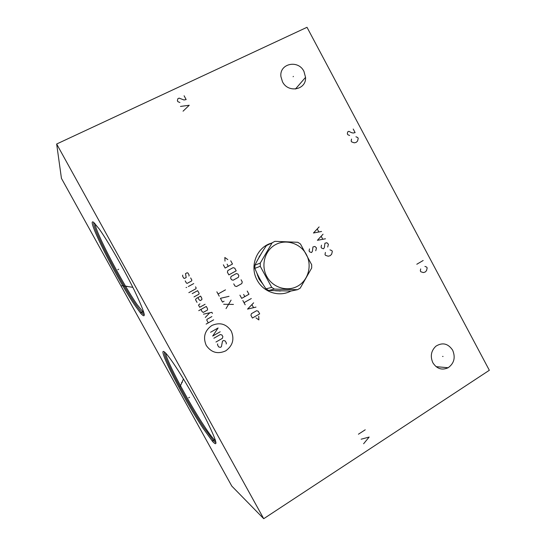 <?xml version="1.0" encoding="UTF-8"?>
<svg xmlns="http://www.w3.org/2000/svg" width="546" height="546" viewBox="0 0 546 546"><rect width="100%" height="100%" fill="white"/><g stroke="black" fill="none" stroke-linecap="round" stroke-linejoin="round"><path stroke-width="0.82" d="M263.718 518.7L489.339 370.284L307.009 27.3L56.661 144.007L61.439 178.351L231.804 486.104L263.718 518.7L56.661 144.007M290.868 291.038C279.463 297.399 263.52 292.383 257.2 280.221C249.167 266.366 256.777 247.01 271.533 243.12M452.641 350.17C455.664 357.5 454.163 363.356 448.136 367.751C441.939 370.509 436.855 368.85 432.882 362.783C430.064 356.333 431.074 350.805 435.906 346.191C442.485 342.137 448.061 343.461 452.641 350.17M303.945 71.389L305.548 77.361C306.511 89.844 288.138 93.489 282.487 81.77L280.931 76.638C279.122 63.554 298.232 59.343 303.945 71.389M203.18 428.467C184.111 399.849 156.449 345.946 164.291 351.856C165.991 353.064 169.103 356.988 173.635 363.622C183.36 377.9 198.41 403.917 207.507 422.27C216.632 441.182 218.332 447.59 212.599 441.482L203.18 428.467M135.64 306.408C117.95 281.019 84.555 214.919 93.776 222.454L99.119 228.863C107.808 240.922 124.195 269.526 134.487 290.67C144.854 312.578 146.949 320.14 140.766 313.363L135.64 306.408M280.146 290.936L279.416 291.045M300.218 288.145L311.691 267.99L311.705 264.796L300.471 243.994L297.809 242.287L274.87 241.332L272.133 242.827L260.285 263.042L260.251 266.291L271.724 287.401L274.447 289.1L297.522 289.687L300.218 288.145M272.133 242.827L266.407 245.598C261.746 252.47 257.903 259.009 254.886 265.213L254.852 268.359C257.719 275.464 261.425 282.282 265.984 288.834L268.625 290.479L291.045 291.038L297.522 289.687M254.852 268.359L260.251 266.291M265.984 288.834L271.724 287.401M254.886 265.213L260.285 263.042M297.891 286.022C308.422 280.084 312.292 265.322 306.292 254.395C300.45 243.38 286.084 238.752 275.484 244.656C264.803 250.389 260.647 265.397 266.796 276.515C272.788 287.722 287.442 292.117 297.891 286.022M268.625 290.479L274.447 289.1M189.53 397.311L188.67 397.822M118.687 269.233L117.799 269.704M182.364 382.214L181.49 382.726M179.975 386.909L183.456 378.979M126.89 286.145L126.017 286.609M121.785 285.695L132.828 287.312M442.574 356.436L443.038 356.463M293.127 76.727L293.407 76.385M309.5 248.88L309.084 250.901L309.575 251.815L311.473 252.545L312.38 251.44L312.954 246.949L314.926 246.444L316.482 247.952L315.745 250.744M325.423 252.436L325.013 254.45L325.505 255.357L328.194 256.217L330.146 255.705L331.606 254.286L332.33 251.501L331.845 250.594L329.975 249.87M321.492 245.147L321.089 247.154L321.58 248.068L323.457 248.792L324.351 247.7L324.918 243.229L326.87 242.731L328.419 244.233L327.689 247.01M323.034 234.214L317.403 240.308L325.477 238.773M322.713 239.128L321.239 236.398M319.11 226.924L313.465 232.999L321.56 231.484M318.789 231.838L317.315 229.102M211.828 325.498C204.682 330.61 202.819 337.244 206.224 345.4C211.261 352.6 217.772 354.422 225.744 350.853C232.787 345.693 234.616 339.093 231.231 331.047C226.283 323.88 219.82 322.031 211.828 325.498M217.697 343.891L217.458 344.744L218.653 346.915L220.318 347.379L221.389 346.765L222.509 341.12L223.573 340.506L225.232 340.977L226.419 343.141L226.187 343.987M213.882 338.227L220.304 334.548L221.969 335.019L222.857 336.643L222.386 338.343L215.97 342.028M220.188 331.77L212.687 336.056L218.107 327.975L210.599 332.255M213.643 319.84L206.122 324.099M211.855 316.584L207.023 319.314L206.784 320.161L208.272 322.877M212.449 313.411L211.855 312.326L203.494 314.175M205.289 317.438L209.773 312.783M200.908 309.452L202.102 311.63L203.235 312.421L207.541 310.005L207.487 308.62L206.292 306.442L198.744 310.66M199.932 303.829L198.512 305.098L199.706 307.275L205.098 304.272M197.925 297.604L199.119 299.781L200.259 300.573L201.877 299.672L201.815 298.287L200.621 296.109L196.301 298.498L195.516 299.645L197.017 302.368M194.021 296.915L198.887 294.226L199.126 293.386L197.638 290.663L192.219 293.639M188.848 292.649L195.898 288.779L196.144 287.94L195.543 286.848M193.748 283.579L188.322 286.541M186.691 287.435L186.05 287.551L186.691 287.435M185.224 280.89L186.425 283.081L187.264 283.326L191.612 280.965L191.851 280.118L190.656 277.941M188.916 276.051L189.162 275.211L187.96 273.027L187.121 272.775L185.49 273.655L186.2 277.525L184.568 278.405L183.722 278.16L182.521 275.969L182.767 275.129M233.435 304.422L223.669 304.272M226.037 308.592L231.081 300.109M229.02 296.335L220.413 298.321L222.488 302.109L224.078 301.215M225.478 289.865L218.045 293.994M219.233 296.157L216.864 291.83M255.958 317.874L258.893 319.929L258.722 316.284M259.671 313.868L258.217 311.2L256.593 310.722L251.399 313.691L250.942 315.363L252.409 318.038L259.671 313.868M253.644 302.825L247.529 309.104L255.978 307.105M253.515 307.569L251.959 304.716M251.31 298.539L244.014 302.668M245.188 304.818L242.847 300.518M239.912 295.147L241.673 298.375L248.976 294.26L247.222 291.045M243.639 294.458L244.806 296.608M233.749 283.859L234.923 286.008L236.561 286.5L241.796 283.586L242.253 281.927L241.086 279.784M238.384 277.32L238.841 275.669L237.96 274.058L236.329 273.56L231.081 276.46L230.617 278.119L231.497 279.729L233.135 280.228L238.384 277.32M236.206 270.83L234.739 268.147L233.108 267.649L227.846 270.536L227.382 272.188L228.849 274.884L236.206 270.83M223.355 264.824L225.123 268.059L232.494 264.025L230.733 260.797M227.116 264.168L228.289 266.325M227.805 259.596L224.836 257.487L225 261.131M363.616 443.748L369.164 437.053L361.152 439.209M358.435 434.207L365.233 429.798M183.06 111.186L189.237 105.262L180.48 106.436M184.098 95.775L186.152 99.57L184.029 99.979L179.108 98.123L177.86 98.717L177.382 100.73L177.9 101.679L179.921 102.518M420.693 268.912L420.331 270.864L420.802 271.744L423.334 272.563L425.157 272.058L426.508 270.673L427.156 267.97L426.685 267.09L424.925 266.393M416.81 264.25L423.17 260.49M351.535 139.073L351.153 140.991L351.631 141.892L354.238 142.82L356.122 142.404L357.534 141.086L358.224 138.438L357.746 137.544L355.937 136.773M353.221 129.033L355.125 132.617L353.242 133.026L351.665 132.705L348.812 131.32L347.713 131.886L347.324 133.811L347.802 134.705L349.624 135.483M215.957 442.465C215.417 442.478 214.435 441.687 213.022 440.09L203.781 427.368C186.814 401.924 162.046 354.675 164.578 352.074M165.65 353.078C166.284 360.565 188.964 403.201 204.566 426.562C209.234 433.613 212.715 438.247 215.022 440.465L215.622 440.984M95.018 223.642C95.523 232.098 122.454 283.565 136.998 304.422L144.021 313.199M144.308 314.626C143.741 314.632 142.718 313.766 141.243 312.025L136.207 305.228C120.489 282.664 90.964 225.457 93.939 222.584M261.357 253.44L257.719 259.746M256.873 273L259.118 278.938M262.762 283.92L259.132 278.958M280.924 290.95L275.518 290.8M263.117 284.48L259.029 279.026L256.634 272.481M262.08 252.266L257.227 260.654M260.381 255.064L259.091 256.763M215.397 440.233L213.022 440.09L212.599 441.482M140.766 313.363L141.243 312.025L143.741 312.182M262.715 283.838L259.138 278.951L257.507 275.239M448.136 367.751L436.056 366.646M305.548 77.361L295.427 89.053"/></g></svg>
